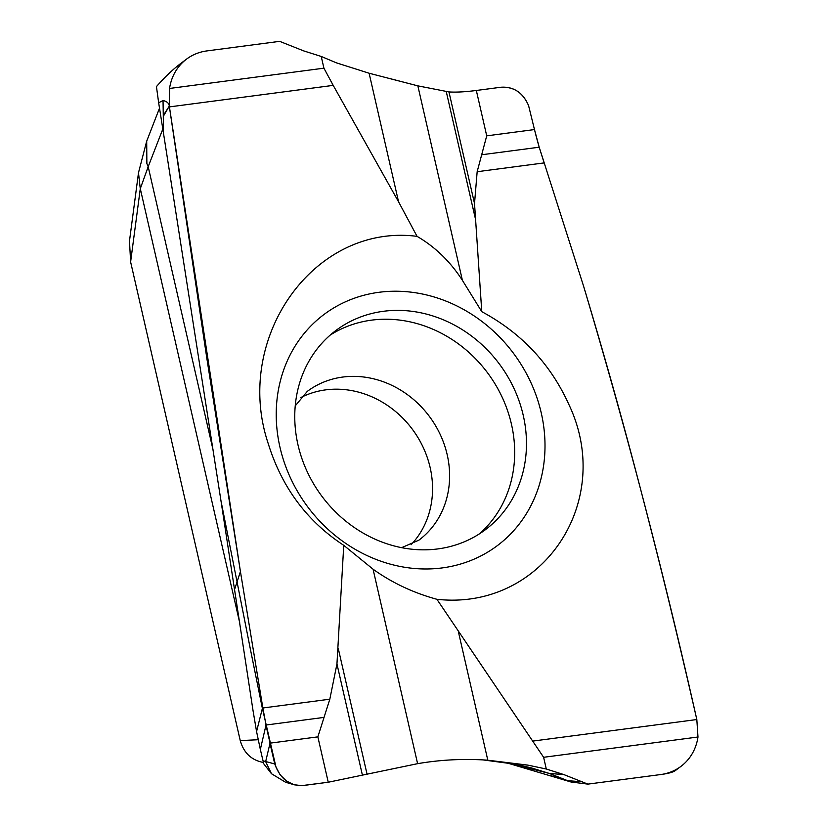 <?xml version="1.0" encoding="UTF-8"?>
<svg xmlns="http://www.w3.org/2000/svg" width="827" height="827" viewBox="0 0 827 827"><rect width="100%" height="100%" fill="white"/><g stroke="black" fill="none" stroke-linecap="round" stroke-linejoin="round"><path stroke-width="1.24" d="M448.958 91.931L417.852 85.863L462.396 280.322L481.769 311.665L474.522 203.556L448.958 91.931C456.101 92.397 465.219 91.911 476.331 90.474L500.955 87.238C513.639 86.421 522.85 92.541 528.577 105.598L534.48 129.57L528.577 105.598C523.098 92.727 513.887 86.608 500.955 87.238L476.331 90.474C465.219 91.911 456.101 92.397 448.958 91.931L417.852 85.863L369.111 73.231L336.486 62.873L321.227 56.453L303.664 50.881L321.227 56.453L323.915 68.176L169.556 88.458A53.135 47.222 -126.9 0 1 186.551 59.11A53.135 47.222 -126.9 0 1 206.843 50.923L279.66 41.35L206.843 50.923A53.135 47.222 53.1 0 0 169.556 88.458L169.308 106.083C169.039 103.282 166.94 101.421 163.033 100.512L158.65 102.744L156.448 86.597C164.687 77.169 172.833 69.427 180.886 63.369L186.551 59.11M303.664 50.881L279.66 41.35L303.664 50.881M323.915 68.176L333.209 85.377L169.421 106.9L206.802 358.07L240.419 571.519L262.728 707.24L262.376 708.388L250.715 650.849L220.954 500.686L253.052 710.713L256.566 731.554L262.376 708.388L276.001 767.115L266.025 725.021L262.728 707.24L240.419 571.519L169.308 106.083L163.301 116.369L163.477 133.147L158.65 102.744M321.227 56.453L336.486 62.862L369.111 73.231L398.562 201.809L333.209 85.377M220.954 500.686L163.477 133.147M163.033 100.512L163.301 116.369M163.291 115.46L169.308 106.083L169.556 88.458M398.562 201.809L417.056 236.357C314.353 223.052 232.552 337.964 268.32 443.882C281.873 487.413 307.013 521.237 343.753 545.324L336.951 663.978L329.818 699.197L317.857 736.867L270.098 743.142A199.772 82.628 -98.6 0 1 266.025 725.021L260.34 749.438L262.138 757.077L263.058 760.83L274.75 763.962L276.001 767.125M328.247 782.239L303.623 785.474C290.939 786.291 281.728 780.171 276.001 767.115L280.157 774.868L286.452 781.029L293.864 784.668L301.597 785.65L328.247 782.239L417.604 763.672C440.708 759.703 464.102 758.545 487.806 760.199L527.719 765.099L546.296 769.017L527.719 765.099L487.806 760.199C464.226 758.535 440.832 759.693 417.604 763.672L328.247 782.239L317.857 736.867M343.753 545.324L373.07 569.214C392.06 582.808 413.345 592.845 436.904 599.296L543.618 757.294L697.978 737.012A53.135 47.222 -126.9 0 1 680.972 766.36A53.135 47.222 -126.9 0 1 660.69 774.548L587.873 784.12L660.69 774.548C668.216 773.545 673.085 772.232 675.308 770.609L680.972 766.36M541.251 412.942A144.467 128.381 -126.9 0 1 442.187 567.922A144.467 128.381 -126.9 0 1 279.981 447.273A144.467 128.381 -126.9 0 1 379.055 292.282A144.467 128.381 -126.9 0 1 541.251 412.942M481.769 311.665C521.465 333.012 550.482 363.921 568.821 404.393C615.35 501.917 542.047 610.977 436.904 599.296M462.396 280.322C450.281 261.559 435.167 246.901 417.056 236.357M263.472 762.473C251.553 760.282 243.81 752.994 240.243 740.599L130.614 261.932L129.488 240.977L138.502 172.709M294.588 784.864L285.677 782.301L271.494 773.741L263.823 763.9L263.058 760.83M256.566 731.554L260.34 749.438M274.75 763.962L269.984 743.349L265.653 761.646L271.494 773.741M587.873 784.12L563.869 774.589L546.296 769.017L563.869 774.589L587.873 784.12L571.012 782.001L549.324 773.441L530.603 767.663L513.174 763.941L482.648 759.858M546.296 769.017L543.618 757.294M697.978 737.012L696.82 719.542L697.978 737.012A53.135 47.222 53.1 0 1 660.69 774.548M474.522 203.556L477.158 171.716L486.721 135.845L534.48 129.57L539.204 147.206L583.697 286.535C626.122 428.748 663.823 573.09 696.82 719.542C675.235 625.264 658.054 556.054 639.126 483.609C622.121 418.452 603.648 352.767 583.697 286.535M300.739 397.611A92.986 82.638 -126.9 0 1 325.735 389.858A92.986 82.638 -126.9 0 1 420.054 441.215A92.986 82.638 -126.9 0 1 411.122 544.693M571.012 782.001L507.127 762.959M330.128 335.142A124.536 110.673 -126.9 0 1 371.612 320.142A124.536 110.673 -126.9 0 1 500.356 393.507A124.536 110.673 -126.9 0 1 479.309 533.922M383.408 311.293A124.536 110.673 53.1 0 0 335.865 330.5A124.536 110.673 53.1 0 0 307.282 471.845A124.536 110.673 53.1 0 0 437.824 548.921A124.536 110.673 53.1 0 0 485.377 529.714A124.536 110.673 53.1 0 0 513.949 388.37A124.536 110.673 53.1 0 0 383.408 311.293M162.826 129.022L148.188 166.692A53.135 38.797 21.2 0 1 146.865 163.446L146.699 141.138L138.491 172.75L140.259 188.618A53.135 41.588 7.5 0 0 140.29 188.68L148.188 166.692L213.17 450.415M477.158 171.716L543.846 162.95L544.352 163.591L539.204 147.206A199.772 82.628 81.4 0 1 534.48 129.57M417.852 85.863L389.993 78.606M329.818 699.197L263.131 707.953L262.728 707.24L266.025 725.021L323.864 717.423M240.419 571.519L234.61 589.424M336.951 663.978L362.515 775.602M338.336 648.792L367.105 774.423M373.07 569.214L417.604 763.672M458.365 631.621L487.806 760.199M130.614 261.932L140.29 188.68L239.706 622.762M258.21 739.731L240.243 740.599M513.174 763.941L527.719 765.099M533.033 741.054L696.82 719.542M481.366 154.804L539.204 147.206M476.331 90.474L486.721 135.845M475.06 217.315L446.28 91.673M582.394 781.825L567.86 780.678L550.906 775.726M509.67 763.362L549.324 773.441L563.869 774.589M401.633 547.66L418.927 540.145A92.986 82.638 53.1 0 0 440.264 434.609A92.986 82.638 53.1 0 0 342.791 377.05A92.986 82.638 53.1 0 0 307.282 391.388L295.229 405.902M146.71 141.138L159.508 108.172"/></g></svg>
